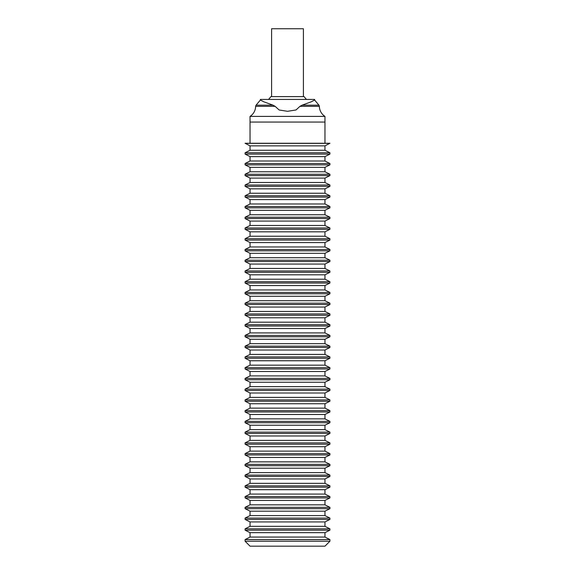<?xml version="1.0" encoding="UTF-8"?>
<svg xmlns="http://www.w3.org/2000/svg" width="575" height="575" viewBox="0 0 575 575"><rect width="100%" height="100%" fill="white"/><g stroke="black" fill="none" stroke-linecap="round" stroke-linejoin="round"><path stroke-width="0.86" d="M306.425 99.439L304.06 96.607L270.94 96.607L268.575 99.439M271.594 96.607L271.594 28.75L303.406 28.75L303.406 96.607M260.382 100.028L256.062 105.189L273.032 105.189L263.623 101.725L260.382 100.028L260.382 99.439L314.618 99.439L314.618 100.028L311.406 101.732L302.055 105.189L318.938 105.189A4.147 4.147 0 0 1 319.369 106.353A12.197 12.197 0 0 0 324.961 116.402L324.961 143.261M302.055 105.189L299.934 106.353L296.024 109.969L287.55 111.298L279.155 109.997L275.152 106.353L255.631 106.353A4.147 4.147 0 0 1 256.062 105.189M275.152 106.353L273.032 105.189M255.631 106.353A12.197 12.197 0 0 1 250.039 116.402L250.039 122.058L324.961 122.058L250.039 122.058L250.039 143.261M299.934 106.353L319.369 106.353M318.938 105.189L314.618 100.028M250.039 116.402L324.961 116.402M329.913 541.233L245.087 541.233L250.039 546.178L324.961 546.178L329.913 541.233L329.913 539.573L245.087 539.573L250.039 537.072L250.039 532.666L245.087 530.172L245.087 528.827L329.913 528.827L329.913 530.172L324.961 532.666L324.961 537.072L329.913 539.573M245.087 530.172L329.913 530.172M250.039 532.666L324.961 532.666M324.961 537.072L250.039 537.072M245.087 528.827L250.039 526.326L250.039 521.928L245.087 519.426L245.087 518.082L329.913 518.082L329.913 519.426L324.961 521.928L324.961 526.326L329.913 528.827M245.087 519.426L329.913 519.426M250.039 521.928L324.961 521.928M324.961 526.326L250.039 526.326M245.087 518.082L250.039 515.581L250.039 511.182L245.087 508.681L245.087 507.337L329.913 507.337L329.913 508.681L324.961 511.182L324.961 515.581L329.913 518.082M245.087 508.681L329.913 508.681M250.039 511.182L324.961 511.182M324.961 515.581L250.039 515.581M245.087 507.337L250.039 504.836L250.039 500.437L245.087 497.936L245.087 496.592L329.913 496.592L329.913 497.936L324.961 500.437L324.961 504.836L329.913 507.337M245.087 497.936L329.913 497.936M250.039 500.437L324.961 500.437M324.961 504.836L250.039 504.836M245.087 496.592L250.039 494.09L250.039 489.692L245.087 487.19L245.087 485.846L329.913 485.846L329.913 487.19L324.961 489.692L324.961 494.09L329.913 496.592M245.087 487.19L329.913 487.19M250.039 489.692L324.961 489.692M324.961 494.09L250.039 494.09M245.087 485.846L250.039 483.345L250.039 478.946L245.087 476.445L245.087 475.101L329.913 475.101L329.913 476.445L324.961 478.946L324.961 483.345L329.913 485.846M245.087 476.445L329.913 476.445M250.039 478.946L324.961 478.946M324.961 483.345L250.039 483.345M245.087 475.101L250.039 472.607L250.039 468.201L245.087 465.7L245.087 464.356L329.913 464.356L329.913 465.7L324.961 468.201L324.961 472.607L329.913 475.101M245.087 465.7L329.913 465.7M250.039 468.201L324.961 468.201M324.961 472.607L250.039 472.607M245.087 464.356L250.039 461.862L250.039 457.456L245.087 454.954L245.087 453.618L329.913 453.618L329.913 454.954L324.961 457.456L324.961 461.862L329.913 464.356M245.087 454.954L329.913 454.954M250.039 457.456L324.961 457.456M324.961 461.862L250.039 461.862M245.087 453.618L250.039 451.116L250.039 446.71L245.087 444.216L245.087 442.872L329.913 442.872L329.913 444.216L324.961 446.71L324.961 451.116L329.913 453.618M245.087 444.216L329.913 444.216M250.039 446.71L324.961 446.71M324.961 451.116L250.039 451.116M245.087 442.872L250.039 440.371L250.039 435.965L245.087 433.471L245.087 432.127L329.913 432.127L329.913 433.471L324.961 435.965L324.961 440.371L329.913 442.872M245.087 433.471L329.913 433.471M250.039 435.965L324.961 435.965M324.961 440.371L250.039 440.371M245.087 432.127L250.039 429.626L250.039 425.227L245.087 422.726L245.087 421.382L329.913 421.382L329.913 422.726L324.961 425.227L324.961 429.626L329.913 432.127M245.087 422.726L329.913 422.726M250.039 425.227L324.961 425.227M324.961 429.626L250.039 429.626M245.087 421.382L250.039 418.88L250.039 414.482L245.087 411.98L245.087 410.636L329.913 410.636L329.913 411.98L324.961 414.482L324.961 418.88L329.913 421.382M245.087 411.98L329.913 411.98M250.039 414.482L324.961 414.482M324.961 418.88L250.039 418.88M245.087 410.636L250.039 408.135L250.039 403.736L245.087 401.235L245.087 399.891L329.913 399.891L329.913 401.235L324.961 403.736L324.961 408.135L329.913 410.636M245.087 401.235L329.913 401.235M250.039 403.736L324.961 403.736M324.961 408.135L250.039 408.135M245.087 399.891L250.039 397.39L250.039 392.991L245.087 390.49L245.087 389.146L329.913 389.146L329.913 390.49L324.961 392.991L324.961 397.39L329.913 399.891M245.087 390.49L329.913 390.49M250.039 392.991L324.961 392.991M324.961 397.39L250.039 397.39M245.087 389.146L250.039 386.652L250.039 382.246L245.087 379.744L245.087 378.4L329.913 378.4L329.913 379.744L324.961 382.246L324.961 386.652L329.913 389.146M245.087 379.744L329.913 379.744M250.039 382.246L324.961 382.246M324.961 386.652L250.039 386.652M245.087 378.4L250.039 375.906L250.039 371.5L245.087 368.999L245.087 367.662L329.913 367.662L329.913 368.999L324.961 371.5L324.961 375.906L329.913 378.4M245.087 368.999L329.913 368.999M250.039 371.5L324.961 371.5M324.961 375.906L250.039 375.906M245.087 367.662L250.039 365.161L250.039 360.755L245.087 358.261L245.087 356.917L329.913 356.917L329.913 358.261L324.961 360.755L324.961 365.161L329.913 367.662M245.087 358.261L329.913 358.261M250.039 360.755L324.961 360.755M324.961 365.161L250.039 365.161M245.087 356.917L250.039 354.416L250.039 350.01L245.087 347.516L245.087 346.172L329.913 346.172L329.913 347.516L324.961 350.01L324.961 354.416L329.913 356.917M245.087 347.516L329.913 347.516M250.039 350.01L324.961 350.01M324.961 354.416L250.039 354.416M245.087 346.172L250.039 343.67L250.039 339.272L245.087 336.77L245.087 335.426L329.913 335.426L329.913 336.77L324.961 339.272L324.961 343.67L329.913 346.172M245.087 336.77L329.913 336.77M250.039 339.272L324.961 339.272M324.961 343.67L250.039 343.67M245.087 335.426L250.039 332.925L250.039 328.526L245.087 326.025L245.087 324.681L329.913 324.681L329.913 326.025L324.961 328.526L324.961 332.925L329.913 335.426M245.087 326.025L329.913 326.025M250.039 328.526L324.961 328.526M324.961 332.925L250.039 332.925M245.087 324.681L250.039 322.18L250.039 317.781L245.087 315.28L245.087 313.936L329.913 313.936L329.913 315.28L324.961 317.781L324.961 322.18L329.913 324.681M245.087 315.28L329.913 315.28M250.039 317.781L324.961 317.781M324.961 322.18L250.039 322.18M245.087 313.936L250.039 311.434L250.039 307.036L245.087 304.534L245.087 303.19L329.913 303.19L329.913 304.534L324.961 307.036L324.961 311.434L329.913 313.936M245.087 304.534L329.913 304.534M250.039 307.036L324.961 307.036M324.961 311.434L250.039 311.434M245.087 303.19L250.039 300.696L250.039 296.29L245.087 293.789L245.087 292.445L329.913 292.445L329.913 293.789L324.961 296.29L324.961 300.696L329.913 303.19M245.087 293.789L329.913 293.789M250.039 296.29L324.961 296.29M324.961 300.696L250.039 300.696M245.087 292.445L250.039 289.951L250.039 285.545L245.087 283.044L245.087 281.707L329.913 281.707L329.913 283.044L324.961 285.545L324.961 289.951L329.913 292.445M245.087 283.044L329.913 283.044M250.039 285.545L324.961 285.545M324.961 289.951L250.039 289.951M245.087 281.707L250.039 279.206L250.039 274.8L245.087 272.306L245.087 270.962L329.913 270.962L329.913 272.306L324.961 274.8L324.961 279.206L329.913 281.707M245.087 272.306L329.913 272.306M250.039 274.8L324.961 274.8M324.961 279.206L250.039 279.206M245.087 270.962L250.039 268.46L250.039 264.054L245.087 261.56L245.087 260.216L329.913 260.216L329.913 261.56L324.961 264.054L324.961 268.46L329.913 270.962M245.087 261.56L329.913 261.56M250.039 264.054L324.961 264.054M324.961 268.46L250.039 268.46M245.087 260.216L250.039 257.715L250.039 253.316L245.087 250.815L245.087 249.471L329.913 249.471L329.913 250.815L324.961 253.316L324.961 257.715L329.913 260.216M245.087 250.815L329.913 250.815M250.039 253.316L324.961 253.316M324.961 257.715L250.039 257.715M245.087 249.471L250.039 246.97L250.039 242.571L245.087 240.07L245.087 238.726L329.913 238.726L329.913 240.07L324.961 242.571L324.961 246.97L329.913 249.471M245.087 240.07L329.913 240.07M250.039 242.571L324.961 242.571M324.961 246.97L250.039 246.97M245.087 238.726L250.039 236.224L250.039 231.826L245.087 229.324L245.087 227.98L329.913 227.98L329.913 229.324L324.961 231.826L324.961 236.224L329.913 238.726M245.087 229.324L329.913 229.324M250.039 231.826L324.961 231.826M324.961 236.224L250.039 236.224M245.087 227.98L250.039 225.479L250.039 221.08L245.087 218.579L245.087 217.235L329.913 217.235L329.913 218.579L324.961 221.08L324.961 225.479L329.913 227.98M245.087 218.579L329.913 218.579M250.039 221.08L324.961 221.08M324.961 225.479L250.039 225.479M245.087 217.235L250.039 214.741L250.039 210.335L245.087 207.834L245.087 206.49L329.913 206.49L329.913 207.834L324.961 210.335L324.961 214.741L329.913 217.235M245.087 207.834L329.913 207.834M250.039 210.335L324.961 210.335M324.961 214.741L250.039 214.741M245.087 206.49L250.039 203.996L250.039 199.59L245.087 197.088L245.087 195.752L329.913 195.752L329.913 197.088L324.961 199.59L324.961 203.996L329.913 206.49M245.087 197.088L329.913 197.088M250.039 199.59L324.961 199.59M324.961 203.996L250.039 203.996M245.087 195.752L250.039 193.25L250.039 188.844L245.087 186.35L245.087 185.006L329.913 185.006L329.913 186.35L324.961 188.844L324.961 193.25L329.913 195.752M245.087 186.35L329.913 186.35M250.039 188.844L324.961 188.844M324.961 193.25L250.039 193.25M245.087 185.006L250.039 182.505L250.039 178.099L245.087 175.605L245.087 174.261L329.913 174.261L329.913 175.605L324.961 178.099L324.961 182.505L329.913 185.006M245.087 175.605L329.913 175.605M250.039 178.099L324.961 178.099M324.961 182.505L250.039 182.505M245.087 174.261L250.039 171.76L250.039 167.361L245.087 164.86L245.087 163.516L329.913 163.516L329.913 164.86L324.961 167.361L324.961 171.76L329.913 174.261M245.087 164.86L329.913 164.86M250.039 167.361L324.961 167.361M324.961 171.76L250.039 171.76M245.087 163.516L250.039 161.014L250.039 156.616L245.087 154.114L245.087 152.77L329.913 152.77L329.913 154.114L324.961 156.616L324.961 161.014L329.913 163.516M245.087 154.114L329.913 154.114M250.039 156.616L324.961 156.616M324.961 161.014L250.039 161.014M245.087 152.77L250.039 150.269L250.039 145.87L245.087 143.261L329.913 143.261L324.961 145.87L324.961 150.269L329.913 152.77M245.087 143.369L329.913 143.369M250.039 145.87L324.961 145.87M324.961 150.269L250.039 150.269M321.784 546.178L253.216 546.178M245.087 541.233L245.087 539.573"/></g></svg>
